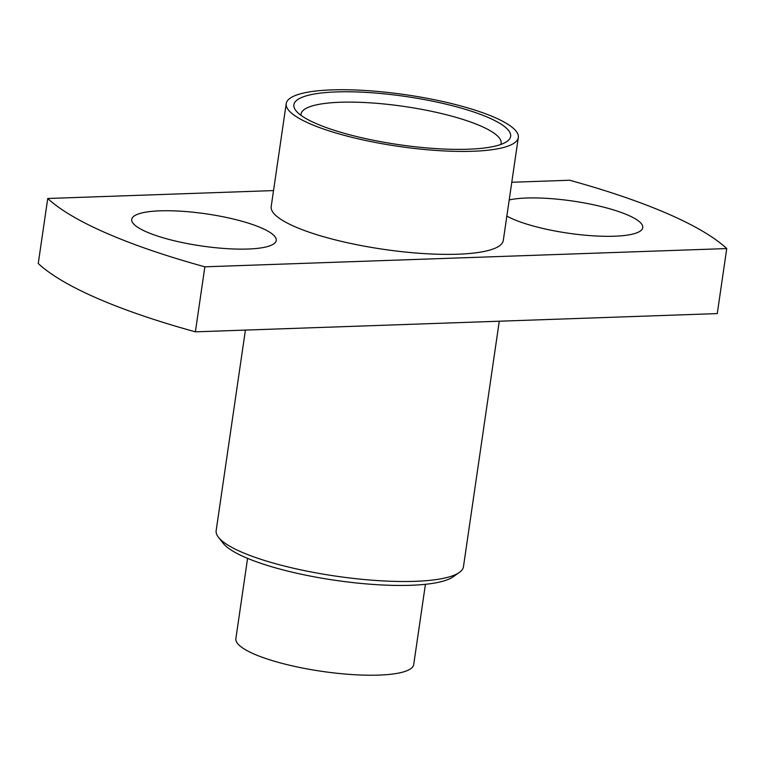 <?xml version="1.0" encoding="UTF-8"?>
<svg xmlns="http://www.w3.org/2000/svg" width="765" height="765" viewBox="0 0 765 765"><rect width="100%" height="100%" fill="white"/><g stroke="black" fill="none" stroke-linecap="round" stroke-linejoin="round"><path stroke-width="1.15" d="M301.008 115.343A101.095 22.462 -171.7 0 1 301.037 114.109A101.095 22.462 -171.7 0 1 340.253 102.252A101.095 22.462 -171.7 0 1 446.856 114.865A101.095 22.462 -171.7 0 1 501.113 143.294A101.095 22.462 -171.7 0 1 500.788 144.489M336.37 91.924A109.519 24.337 -171.7 0 1 462.586 108.506A109.519 24.337 -171.7 0 1 506.985 141.458A109.519 24.337 -171.7 0 1 468.151 149.223A109.519 24.337 -171.7 0 1 295.94 110.667A109.519 24.337 -171.7 0 1 336.37 91.924M472.818 151.26A117.275 26.067 -171.7 0 1 349.156 136.629A117.275 26.067 -171.7 0 1 286.215 103.648A117.275 26.067 -171.7 0 1 331.704 89.897A117.275 26.067 -171.7 0 1 455.366 104.518A117.275 26.067 -171.7 0 1 518.316 137.509A117.275 26.067 -171.7 0 1 472.818 151.26M518.316 137.509L503.294 240.459A117.275 26.067 -171.7 0 1 457.805 254.209A117.275 26.067 -171.7 0 1 334.142 239.579A117.275 26.067 -171.7 0 1 271.193 206.598L286.215 103.648M499.277 321.214L463.466 566.683A124.963 27.77 -171.7 0 1 459.296 572.469A124.963 27.77 -171.7 0 1 414.993 581.333A124.963 27.77 -171.7 0 1 218.503 537.346A124.963 27.77 -171.7 0 1 216.16 530.604L245.412 330.088M459.296 572.469L453.138 576.82A119.35 26.526 -171.7 0 1 410.824 585.282A119.35 26.526 -171.7 0 1 223.16 543.274L218.503 537.346M425.426 584.307L413.712 664.575A89.859 19.966 -171.7 0 1 378.857 675.103A89.859 19.966 -171.7 0 1 284.102 663.896A89.859 19.966 -171.7 0 1 235.869 638.622L247.583 558.364M247.908 249.036A73.01 16.228 8.3 0 0 276.232 240.478A73.01 16.228 8.3 0 0 237.035 219.938A73.01 16.228 8.3 0 0 160.048 210.834A73.01 16.228 8.3 0 0 131.733 219.392A73.01 16.228 8.3 0 0 170.92 239.923A73.01 16.228 8.3 0 0 247.908 249.036M509.203 199.942A73.01 16.228 -171.7 0 1 526.578 198.02A73.01 16.228 -171.7 0 1 603.566 207.124A73.01 16.228 -171.7 0 1 642.753 227.664A73.01 16.228 -171.7 0 1 614.438 236.222A73.01 16.228 -171.7 0 1 506.851 216.074M195.381 331.838L204.857 266.813L726.75 248.568L717.264 313.593L195.381 331.838A356.643 79.254 -171.7 0 1 38.25 263.514L47.736 198.489L273.526 190.59M511.785 182.271L569.619 180.244A356.643 79.254 -171.7 0 1 726.75 248.568M204.857 266.813A356.643 79.254 -171.7 0 1 47.736 198.489"/></g></svg>

